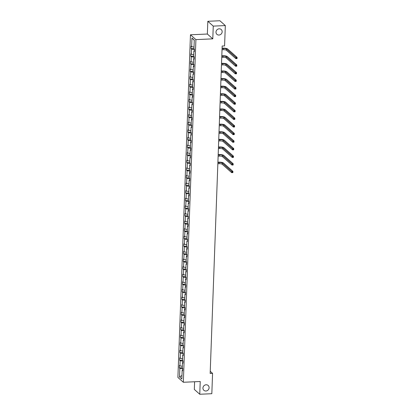 <?xml version="1.0" encoding="UTF-8"?>
<svg xmlns="http://www.w3.org/2000/svg" width="415" height="415" viewBox="0 0 415 415"><rect width="100%" height="100%" fill="white"/><g stroke="black" fill="none" stroke-linecap="round" stroke-linejoin="round"><path stroke-width="0.62" d="M206.131 384.772A3.232 2.978 -48.4 0 1 208.864 388.871A3.232 2.978 -48.4 0 1 203.874 390.308A3.232 2.978 -48.4 0 1 206.131 384.772M219.182 28.817A3.232 2.978 -48.4 0 1 221.916 32.915A3.232 2.978 -48.4 0 1 216.926 34.352A3.232 2.978 -48.4 0 1 219.182 28.817M194.604 381.764L194.324 389.426L199.76 394.25L211.826 393.711L212.573 373.365L210.244 371.3L217.854 163.759L219.047 163.707A2.526 0.654 -177.9 0 1 222.196 164.252L231.669 172.65L231.715 171.437L232.919 171.379L223.446 162.981A3.787 0.98 2.1 0 0 218.726 162.161L217.906 162.198L218.134 156.159L219.328 156.107A2.526 0.654 -177.9 0 1 222.476 156.652L231.949 165.051L231.99 163.832L233.199 163.78L223.727 155.376A3.787 0.98 2.1 0 0 219.006 154.562L218.186 154.598L218.409 148.56L219.608 148.508A2.526 0.654 -177.9 0 1 222.756 149.047L232.224 157.451L232.27 156.232L233.479 156.18L224.007 147.776A3.787 0.98 2.1 0 0 219.286 146.962L218.466 146.998L218.689 140.96L219.888 140.908A2.526 0.654 -177.9 0 1 223.031 141.448L232.504 149.851L232.55 148.632L233.754 148.58L224.287 140.177A3.787 0.98 2.1 0 0 219.561 139.362L218.741 139.399M190.464 34.787L177.9 377.443L183.337 382.267L195.901 39.612L190.464 34.787L207.355 34.03L212.791 38.854L213.258 26.114L207.822 21.29L207.355 34.03M207.822 21.29L219.888 20.75L225.324 25.574L213.258 26.114M182.73 368.774L182.434 370.263M182.486 368.785L179.84 368.328L179.353 367.892L182.263 367.757M181.978 375.518L179.524 376.95L179.84 368.328M182.315 366.3L179.934 365.89L179.441 365.454L179.353 367.892M179.934 365.89L180.12 360.728L179.628 360.287L182.538 360.158M182.595 358.7L180.209 358.29L179.716 357.855L179.628 360.287M180.209 358.29L180.401 353.124L179.908 352.688L182.818 352.558M182.87 351.1L180.489 350.691L179.996 350.255L179.908 352.688M180.489 350.691L180.681 345.524L180.188 345.088L183.098 344.958M183.15 343.501L180.769 343.091L180.276 342.65L180.188 345.088M180.769 343.091L180.956 337.924L180.463 337.488L183.373 337.359M183.43 335.901L181.049 335.491L180.556 335.05L180.463 337.488M181.049 335.491L181.236 330.324L180.743 329.889L183.653 329.759M183.705 328.301L181.324 327.886L180.831 327.451L180.743 329.889M181.324 327.886L181.516 322.725L181.023 322.289L183.933 322.154M183.985 320.702L181.604 320.287L181.111 319.851L181.023 322.289M181.604 320.287L181.796 315.125L181.303 314.684L184.213 314.554M184.265 313.097L181.884 312.687L181.391 312.251L181.303 314.684M181.884 312.687L182.071 307.525L181.578 307.084L184.488 306.955M184.545 305.497L182.159 305.087L181.671 304.651L181.578 307.084M182.159 305.087L182.351 299.921L181.858 299.485L184.768 299.355M184.82 297.897L182.439 297.488L181.946 297.052L181.858 299.485M182.439 297.488L182.631 292.321L182.138 291.885L185.049 291.755M185.1 290.298L182.719 289.888L182.226 289.447L182.138 291.885M182.719 289.888L182.906 284.721L182.418 284.285L185.329 284.156M185.381 282.698L182.999 282.283L182.507 281.847L182.418 284.285M182.999 282.283L183.186 277.121L182.693 276.686L185.604 276.556M185.661 275.098L183.274 274.683L182.782 274.248L182.693 276.686M183.274 274.683L183.466 269.522L182.974 269.086L185.884 268.951M185.936 267.493L183.554 267.084L183.062 266.648L182.974 269.086M183.554 267.084L183.746 261.922L183.254 261.481L186.164 261.351M186.216 259.894L183.835 259.484L183.342 259.048L183.254 261.481M183.835 259.484L184.021 254.317L183.529 253.881L186.439 253.752M186.496 252.294L184.115 251.884L183.622 251.449L183.529 253.881M184.115 251.884L184.302 246.718L183.809 246.282L186.719 246.152M186.771 244.694L184.39 244.285L183.897 243.849L183.809 246.282M184.39 244.285L184.582 239.118L184.089 238.682L186.999 238.552M187.051 237.095L184.67 236.685L184.177 236.244L184.089 238.682M184.67 236.685L184.857 231.518L184.369 231.082L187.279 230.953M187.331 229.495L184.95 229.08L184.457 228.644L184.369 231.082M184.95 229.08L185.137 223.918L184.644 223.483L187.554 223.353M187.611 221.895L185.225 221.48L184.737 221.045L184.644 223.483M185.225 221.48L185.417 216.319L184.924 215.883L187.834 215.748M187.886 214.29L185.505 213.881L185.012 213.445L184.924 215.883M185.505 213.881L185.697 208.719L185.204 208.278L188.114 208.148M188.166 206.691L185.785 206.281L185.292 205.845L185.204 208.278M185.785 206.281L185.972 201.114L185.479 200.678L188.394 200.549M188.446 199.091L186.065 198.681L185.572 198.246L185.479 200.678M186.065 198.681L186.252 193.515L185.759 193.079L188.669 192.949M188.726 191.491L186.34 191.082L185.847 190.641L185.759 193.079M186.34 191.082L186.532 185.915L186.039 185.479L188.95 185.349M189.001 183.892L186.62 183.482L186.128 183.041L186.039 185.479M186.62 183.482L186.812 178.315L186.319 177.879L189.23 177.75M189.282 176.292L186.9 175.877L186.408 175.441L186.319 177.879M186.9 175.877L187.087 170.715L186.594 170.28L189.505 170.145M189.562 168.692L187.175 168.277L186.688 167.842L186.594 170.28M187.175 168.277L187.367 163.116L186.875 162.675L189.785 162.545M189.837 161.087L187.456 160.678L186.963 160.242L186.875 162.675M187.456 160.678L187.647 155.516L187.155 155.075L190.065 154.945M190.117 153.488L187.736 153.078L187.243 152.642L187.155 155.075M187.736 153.078L187.922 147.911L187.435 147.475L190.345 147.346M190.397 145.888L188.016 145.478L187.523 145.043L187.435 147.475M188.016 145.478L188.203 140.312L187.71 139.876L190.62 139.746M190.677 138.288L188.291 137.879L187.798 137.438L187.71 139.876M188.291 137.879L188.483 132.712L187.99 132.276L190.9 132.146M190.952 130.689L188.571 130.274L188.078 129.838L187.99 132.276M188.571 130.274L188.763 125.112L188.27 124.676L191.18 124.547M191.232 123.089L188.851 122.674L188.358 122.238L188.27 124.676M188.851 122.674L189.038 117.512L188.545 117.077L191.455 116.942M191.512 115.484L189.131 115.074L188.638 114.639L188.545 117.077M189.131 115.074L189.318 109.913L188.825 109.472L191.735 109.342M191.792 107.884L189.406 107.475L188.913 107.039L188.825 109.472M189.406 107.475L189.598 102.308L189.105 101.872L192.015 101.742M192.067 100.285L189.686 99.875L189.193 99.439L189.105 101.872M189.686 99.875L189.878 94.708L189.385 94.272L192.295 94.143M192.347 92.685L189.966 92.275L189.473 91.84L189.385 94.272M189.966 92.275L190.153 87.109L189.66 86.673L192.57 86.543M192.627 85.085L190.241 84.676L189.754 84.235L189.66 86.673M190.241 84.676L190.433 79.509L189.94 79.073L192.851 78.943M192.902 77.486L190.521 77.071L190.029 76.635L189.94 79.073M190.521 77.071L190.713 71.909L190.22 71.473L193.131 71.344M193.183 69.886L190.801 69.471L190.309 69.035L190.22 71.473M190.801 69.471L190.988 64.309L190.501 63.874L193.411 63.739M193.463 62.281L191.082 61.871L190.589 61.436L190.501 63.874M191.082 61.871L191.268 56.71L190.776 56.269L193.686 56.139M193.743 54.681L191.357 54.272L190.864 53.836L190.776 56.269M191.357 54.272L191.548 49.105L191.056 48.669L193.966 48.539M194.018 47.082L191.637 46.672L191.144 46.236L191.056 48.669M191.637 46.672L191.953 38.045L194.277 40.105L193.961 48.731L194.453 49.167L194.36 51.605L193.867 51.164L193.681 56.331L194.173 56.767L194.085 59.205L193.592 58.769L193.4 63.931L193.893 64.367L193.805 66.805L193.312 66.369L193.12 71.53L193.613 71.966L193.525 74.404L193.032 73.969L192.845 79.13L193.338 79.571L193.245 82.004L192.757 81.568L192.565 86.735L193.058 87.171L192.97 89.604L192.477 89.168L192.285 94.335L192.778 94.77L192.69 97.209L192.197 96.768L192.01 101.934L192.498 102.37L192.41 104.808L191.917 104.373L191.73 109.534L192.223 109.97L192.135 112.408L191.642 111.972L191.45 117.134L191.943 117.57L191.855 120.008L191.362 119.572L191.17 124.733L191.663 125.174L191.574 127.607L191.082 127.172L190.895 132.338L191.388 132.774L191.294 135.207L190.801 134.771L190.615 139.938L191.108 140.374L191.019 142.807L190.526 142.371L190.335 147.538L190.827 147.973L190.739 150.412L190.246 149.971L190.06 155.137L190.547 155.573L190.459 158.011L189.966 157.576L189.78 162.737L190.272 163.173L190.179 165.611L189.691 165.175L189.499 170.337L189.992 170.773L189.904 173.211L189.411 172.775L189.219 177.936L189.712 178.377L189.624 180.81L189.131 180.375L188.944 185.541L189.437 185.977L189.344 188.41L188.851 187.974L188.664 193.141L189.157 193.577L189.069 196.01L188.576 195.574L188.384 200.741L188.877 201.176L188.789 203.615L188.296 203.174L188.104 208.34L188.597 208.776L188.509 211.214L188.016 210.779L187.829 215.94L188.322 216.376L188.228 218.814L187.736 218.378L187.549 223.54L188.042 223.976L187.954 226.414L187.461 225.978L187.269 231.139L187.762 231.58L187.673 234.013L187.181 233.578L186.994 238.744L187.481 239.18L187.393 241.613L186.9 241.177L186.714 246.344L187.207 246.78L187.113 249.218L186.626 248.777L186.434 253.944L186.926 254.379L186.838 256.818L186.345 256.382L186.153 261.543L186.646 261.979L186.558 264.417L186.065 263.982L185.879 269.143L186.371 269.579L186.278 272.017L185.785 271.581L185.598 276.743L186.091 277.184L186.003 279.617L185.51 279.181L185.318 284.348L185.811 284.783L185.723 287.216L185.23 286.781L185.038 291.947L185.531 292.383L185.443 294.816L184.95 294.38L184.763 299.547L185.256 299.983L185.163 302.421L184.675 301.98L184.483 307.147L184.976 307.582L184.888 310.021L184.395 309.585L184.203 314.746L184.696 315.182L184.608 317.62L184.115 317.185L183.928 322.346L184.416 322.782L184.327 325.22L183.835 324.784L183.648 329.946L184.141 330.387L184.053 332.82L183.56 332.384L183.368 337.551L183.861 337.986L183.772 340.419L183.28 339.984L183.088 345.15L183.58 345.586L183.492 348.019L182.999 347.583L182.813 352.75L183.306 353.186L183.212 355.624L182.719 355.183L182.533 360.35L183.025 360.785L182.937 363.224L182.444 362.788L182.252 367.949L182.745 368.385L182.657 370.823L182.164 370.388L181.848 379.009L179.524 376.95M225.324 25.574L224.582 45.915L222.165 46.024L210.161 373.474L212.573 373.365M182.958 362.549L182.444 362.788M183.01 361.169L182.709 362.663M182.766 361.185L180.12 360.728M183.238 354.95L182.719 355.183M183.29 353.57L182.989 355.064M183.046 353.58L180.401 353.124M183.518 347.35L182.999 347.583M183.57 345.97L183.269 347.464M183.321 345.98L180.681 345.524M183.798 339.75L183.28 339.984M183.845 338.37L183.549 339.864M183.601 338.381L180.956 337.924M184.073 332.15L183.56 332.384M184.125 330.771L183.824 332.265M183.881 330.781L181.236 330.324M184.353 324.551L183.835 324.784M184.405 323.171L184.104 324.66M184.161 323.181L181.516 322.725M184.634 316.951L184.115 317.185M184.68 315.571L184.385 317.06M184.436 315.582L181.796 315.125M184.908 309.346L184.395 309.585M184.96 307.966L184.659 309.46M184.716 307.982L182.071 307.525M185.189 301.747L184.675 301.98M185.24 300.367L184.94 301.861M184.997 300.377L182.351 299.921M185.469 294.147L184.95 294.38M185.521 292.767L185.22 294.261M185.272 292.777L182.631 292.321M185.749 286.547L185.23 286.781M185.796 285.167L185.5 286.661M185.552 285.178L182.906 284.721M186.024 278.947L185.51 279.181M186.076 277.568L185.775 279.062M185.832 277.578L183.186 277.121M186.304 271.348L185.785 271.581M186.356 269.968L186.055 271.457M186.112 269.978L183.466 269.522M186.584 263.748L186.065 263.982M186.636 262.368L186.335 263.857M186.387 262.379L183.746 261.922M186.864 256.143L186.345 256.382M186.911 254.763L186.615 256.257M186.667 254.774L184.021 254.317M187.139 248.544L186.626 248.777M187.191 247.164L186.89 248.658M186.947 247.174L184.302 246.718M187.419 240.944L186.9 241.177M187.471 239.564L187.17 241.058M187.222 239.574L184.582 239.118M187.699 233.344L187.181 233.578M187.746 231.964L187.45 233.458M187.502 231.975L184.857 231.518M187.974 225.744L187.461 225.978M188.026 224.365L187.725 225.859M187.782 224.375L185.137 223.918M188.254 218.145L187.736 218.378M188.306 216.765L188.005 218.254M188.062 216.775L185.417 216.319M188.535 210.54L188.016 210.779M188.586 209.16L188.286 210.654M188.337 209.176L185.697 208.719M188.815 202.94L188.296 203.174M188.861 201.56L188.566 203.054M188.618 201.571L185.972 201.114M189.09 195.341L188.576 195.574M189.141 193.961L188.841 195.455M188.898 193.971L186.252 193.515M189.37 187.741L188.851 187.974M189.422 186.361L189.121 187.855M189.178 186.371L186.532 185.915M189.65 180.141L189.131 180.375M189.702 178.761L189.401 180.255M189.453 178.772L186.812 178.315M189.925 172.541L189.411 172.775M189.977 171.162L189.681 172.65M189.733 171.172L187.087 170.715M190.205 164.942L189.691 165.175M190.257 163.562L189.956 165.051M190.013 163.572L187.367 163.116M190.485 157.337L189.966 157.576M190.537 155.957L190.236 157.451M190.288 155.973L187.647 155.516M190.765 149.737L190.246 149.971M190.812 148.357L190.516 149.851M190.568 148.368L187.922 147.911M191.04 142.138L190.526 142.371M191.092 140.758L190.791 142.252M190.848 140.768L188.203 140.312M191.32 134.538L190.801 134.771M191.372 133.158L191.071 134.652M191.128 133.168L188.483 132.712M191.6 126.938L191.082 127.172M191.652 125.558L191.351 127.052M191.403 125.569L188.763 125.112M191.88 119.338L191.362 119.572M191.927 117.959L191.631 119.447M191.683 117.969L189.038 117.512M192.155 111.739L191.642 111.972M192.207 110.359L191.906 111.848M191.963 110.369L189.318 109.913M192.436 104.134L191.917 104.373M192.487 102.754L192.187 104.248M192.244 102.764L189.598 102.308M192.716 96.534L192.197 96.768M192.762 95.154L192.467 96.648M192.519 95.165L189.878 94.708M192.991 88.934L192.477 89.168M193.042 87.555L192.742 89.049M192.799 87.565L190.153 87.109M193.271 81.335L192.757 81.568M193.323 79.955L193.022 81.449M193.079 79.965L190.433 79.509M193.551 73.735L193.032 73.969M193.603 72.355L193.302 73.849M193.354 72.366L190.713 71.909M193.831 66.135L193.312 66.369M193.878 64.756L193.582 66.244M193.634 64.766L190.988 64.309M194.106 58.531L193.592 58.769M194.158 57.151L193.857 58.645M193.914 57.166L191.268 56.71M194.386 50.931L193.867 51.164M194.438 49.551L194.137 51.045M194.194 49.561L191.548 49.105M199.76 394.25L200.227 381.51L183.337 382.267M212.791 38.854L195.901 39.612M218.747 139.399L218.97 133.36L220.163 133.303A2.526 0.654 -177.9 0 1 223.312 133.848L232.784 142.252L232.825 141.033L234.034 140.976L224.562 132.577A3.787 0.98 2.1 0 0 219.841 131.763L219.021 131.799L219.25 125.761L220.443 125.704A2.526 0.654 -177.9 0 1 223.592 126.248L233.064 134.652L233.106 133.433L234.314 133.376L224.842 124.977A3.787 0.98 2.1 0 0 220.121 124.163L219.302 124.199L219.525 118.156M219.519 118.156L220.723 118.104A2.526 0.654 -177.9 0 1 223.872 118.649L233.339 127.047L233.386 125.833L234.594 125.776L225.122 117.378A3.787 0.98 2.1 0 0 220.401 116.558L219.577 116.599L219.805 110.556L221.003 110.504A2.526 0.654 -177.9 0 1 224.147 111.049L233.619 119.447L233.666 118.228L234.869 118.176L225.402 109.773A3.787 0.98 2.1 0 0 220.676 108.958L219.857 108.995M219.862 108.995L220.085 102.956L221.278 102.904A2.526 0.654 -177.9 0 1 224.427 103.449L233.899 111.848L233.941 110.629L235.149 110.577L225.677 102.173A3.787 0.98 2.1 0 0 220.956 101.359L220.137 101.395L220.36 95.357L221.558 95.305A2.526 0.654 -177.9 0 1 224.707 95.844L234.179 104.248L234.221 103.029L235.43 102.977L225.957 94.573A3.787 0.98 2.1 0 0 221.237 93.759L220.417 93.795L220.64 87.757M220.635 87.757L221.838 87.7A2.526 0.654 -177.9 0 1 224.987 88.245L234.454 96.648L234.501 95.429L235.704 95.377L226.237 86.974A3.787 0.98 2.1 0 0 221.517 86.159L220.692 86.196L220.92 80.157L222.113 80.1A2.526 0.654 -177.9 0 1 225.262 80.645L234.734 89.049L234.781 87.83L235.985 87.773L226.512 79.374A3.787 0.98 2.1 0 0 221.792 78.559L220.972 78.596M220.977 78.596L221.2 72.558L222.393 72.501A2.526 0.654 -177.9 0 1 225.542 73.045L235.015 81.449L235.056 80.23L236.265 80.173L226.792 71.774A3.787 0.98 2.1 0 0 222.072 70.96L221.252 70.996L221.475 64.953L222.673 64.901A2.526 0.654 -177.9 0 1 225.822 65.446L235.289 73.844L235.336 72.63L236.545 72.573L227.072 64.175A3.787 0.98 2.1 0 0 222.352 63.355L221.532 63.391L221.755 57.353M221.75 57.353L222.954 57.301A2.526 0.654 -177.9 0 1 226.097 57.846L235.57 66.244L235.616 65.025L236.82 64.973L227.353 56.57A3.787 0.98 2.1 0 0 222.627 55.755L221.807 55.792L222.035 49.753L223.229 49.701A2.526 0.654 -177.9 0 1 226.377 50.241L235.85 58.645L235.891 57.426L237.1 57.374L227.628 48.97A3.787 0.98 2.1 0 0 222.907 48.156L222.087 48.192M222.092 48.192L222.17 46.024M194.267 40.302L191.953 38.045M182.683 370.154L182.164 370.388M222.077 48.534L223.275 48.482A2.526 0.654 -177.9 0 1 226.424 49.027L235.891 57.426L236.415 58.432L236.898 58.411L236.918 57.924L236.431 57.944M236.918 57.924L237.1 57.374L237.053 58.593L235.85 58.645L236.415 58.432M221.797 56.134L222.995 56.082A2.526 0.654 -177.9 0 1 226.144 56.627L235.616 65.025L236.135 66.032L236.617 66.011L236.638 65.523L236.156 65.544M236.638 65.523L236.82 64.973L236.778 66.193L235.57 66.244L236.135 66.032M221.517 63.739L222.72 63.682A2.526 0.654 -177.9 0 1 225.864 64.226L235.336 72.63L235.86 73.631L236.343 73.611L236.358 73.123L235.876 73.149M236.358 73.123L236.545 72.573L236.498 73.792L235.289 73.844L235.86 73.631M221.237 71.339L222.44 71.281A2.526 0.654 -177.9 0 1 225.589 71.826L235.056 80.23L235.58 81.236L236.062 81.21L236.078 80.728L235.596 80.749M236.078 80.728L236.265 80.173L236.218 81.392L235.015 81.449L235.58 81.236M220.962 78.938L222.16 78.886A2.526 0.654 -177.9 0 1 225.309 79.426L234.781 87.83L235.3 88.836L235.782 88.815L235.803 88.328L235.321 88.348M235.803 88.328L235.985 87.773L235.943 88.992L234.734 89.049L235.3 88.836M220.681 86.538L221.88 86.486A2.526 0.654 -177.9 0 1 225.029 87.026L234.501 95.429L235.02 96.436L235.502 96.415L235.523 95.927L235.04 95.948M235.523 95.927L235.704 95.377L235.663 96.591L234.454 96.648L235.02 96.436M220.401 94.138L221.605 94.086A2.526 0.654 -177.9 0 1 224.748 94.63L234.221 103.029L234.745 104.035L235.227 104.015L235.243 103.527L234.76 103.548M235.243 103.527L235.43 102.977L235.383 104.196L234.179 104.248L234.745 104.035M220.126 101.737L221.325 101.685A2.526 0.654 -177.9 0 1 224.474 102.23L233.941 110.629L234.465 111.635L234.947 111.614L234.963 111.127L234.48 111.147M234.963 111.127L235.149 110.577L235.103 111.796L233.899 111.848L234.465 111.635M219.846 109.342L221.045 109.285A2.526 0.654 -177.9 0 1 224.193 109.83L233.666 118.228L234.185 119.235L234.667 119.214L234.688 118.726L234.205 118.747M234.688 118.726L234.869 118.176L234.828 119.396L233.619 119.447L234.185 119.235M219.566 116.942L220.764 116.885A2.526 0.654 -177.9 0 1 223.913 117.429L233.386 125.833L233.91 126.84L234.392 126.814L234.408 126.326L233.925 126.352M234.408 126.326L234.594 125.776L234.548 126.995L233.339 127.047L233.91 126.84M219.286 124.542L220.49 124.484A2.526 0.654 -177.9 0 1 223.638 125.029L233.106 133.433L233.629 134.439L234.112 134.413L234.127 133.931L233.645 133.952M234.127 133.931L234.314 133.376L234.268 134.595L233.064 134.652L233.629 134.439M219.011 132.141L220.209 132.089A2.526 0.654 -177.9 0 1 223.358 132.629L232.825 141.033L233.349 142.039L233.832 142.018L233.853 141.531L233.37 141.551M233.853 141.531L234.034 140.976L233.987 142.195L232.784 142.252L233.349 142.039M218.731 139.741L219.929 139.689A2.526 0.654 -177.9 0 1 223.078 140.228L232.55 148.632L233.069 149.639L233.552 149.618L233.572 149.13L233.09 149.151M233.572 149.13L233.754 148.58L233.712 149.794L232.504 149.851L233.069 149.639M218.451 147.341L219.654 147.289A2.526 0.654 -177.9 0 1 222.798 147.833L232.27 156.232L232.794 157.238L233.277 157.218L233.292 156.73L232.81 156.751M233.292 156.73L233.479 156.18L233.432 157.399L232.224 157.451L232.794 157.238M218.171 154.94L219.374 154.888A2.526 0.654 -177.9 0 1 222.523 155.433L231.99 163.832L232.514 164.838L232.997 164.817L233.012 164.33L232.53 164.35M233.012 164.33L233.199 163.78L233.152 164.999L231.949 165.051L232.514 164.838M217.896 162.545L219.094 162.488A2.526 0.654 -177.9 0 1 222.243 163.033L231.715 171.437L232.234 172.438L232.716 172.417L232.737 171.929L232.255 171.95M232.737 171.929L232.919 171.379L232.877 172.599L231.669 172.65L232.234 172.438M223.275 48.482L223.229 49.701M226.424 49.027L226.377 50.241M222.995 56.082L222.954 57.301M226.144 56.627L226.097 57.846M222.72 63.682L222.673 64.901M225.864 64.226L225.822 65.446M222.44 71.281L222.393 72.501M225.589 71.826L225.542 73.045M222.16 78.886L222.113 80.1M225.309 79.426L225.262 80.645M221.88 86.486L221.838 87.7M225.029 87.026L224.987 88.245M221.605 94.086L221.558 95.305M224.748 94.63L224.707 95.844M221.325 101.685L221.278 102.904M224.474 102.23L224.427 103.449M221.045 109.285L221.003 110.504M224.193 109.83L224.147 111.049M220.764 116.885L220.723 118.104M223.913 117.429L223.872 118.649M220.49 124.484L220.443 125.704M223.638 125.029L223.592 126.248M220.209 132.089L220.163 133.303M223.358 132.629L223.312 133.848M219.929 139.689L219.888 140.908M223.078 140.228L223.031 141.448M219.654 147.289L219.608 148.508M222.798 147.833L222.756 149.047M219.374 154.888L219.328 156.107M222.523 155.433L222.476 156.652M219.094 162.488L219.047 163.707M222.243 163.033L222.196 164.252"/></g></svg>
